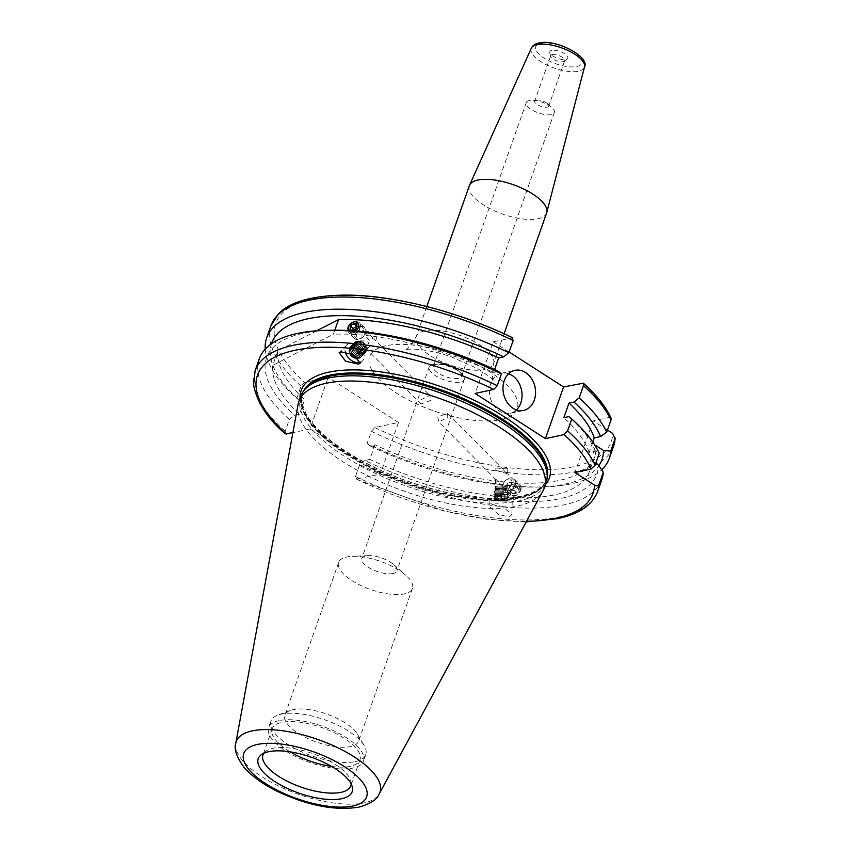 <?xml version="1.0" encoding="UTF-8"?>
<svg xmlns="http://www.w3.org/2000/svg" width="851" height="851" viewBox="0 0 851 851"><rect width="100%" height="100%" fill="white"/><g stroke="black" fill="none" stroke-linecap="round" stroke-linejoin="round"><path stroke-width="0.64" stroke-dasharray="4.25 3.19" d="M469.316 185.773A40.976 15.626 -160.6 0 0 492.367 209.825A40.976 15.626 -160.6 0 0 538.055 218.728A40.976 15.626 -160.6 0 0 546.619 212.995M551.81 50.422A9.574 3.649 -160.6 0 0 549.778 52.666A9.574 3.649 -160.6 0 0 556.224 57.836A9.574 3.649 -160.6 0 0 565.862 59.453A9.574 3.649 -160.6 0 0 567.319 58.847A9.574 3.649 -160.6 0 0 563.458 52.996A9.574 3.649 -160.6 0 0 551.81 50.422M552.235 54.677A7.425 2.83 -160.6 0 0 550.693 55.719A7.425 2.83 -160.6 0 0 550.671 56.421A7.425 2.83 -160.6 0 0 555.66 60.432A7.425 2.83 -160.6 0 0 563.139 61.687A7.425 2.83 -160.6 0 0 564.266 61.219A7.425 2.83 -160.6 0 0 564.692 60.655A7.425 2.83 -160.6 0 0 560.522 56.294A7.425 2.83 -160.6 0 0 552.235 54.677M536.226 100.152A7.425 2.83 -160.6 0 0 534.673 101.195A7.425 2.83 -160.6 0 0 538.853 105.545A7.425 2.83 -160.6 0 0 547.129 107.162A7.425 2.83 -160.6 0 0 548.682 106.12A7.425 2.83 -160.6 0 0 547.416 103.62A7.425 2.83 -160.6 0 0 537.236 100.035A7.425 2.83 -160.6 0 0 536.226 100.152M529.354 100.546A14.903 5.68 -160.6 0 0 526.248 102.631A14.903 5.68 -160.6 0 0 534.63 111.375A14.903 5.68 -160.6 0 0 551.235 114.608A14.903 5.68 -160.6 0 0 554.352 112.523A14.903 5.68 -160.6 0 0 551.81 107.492A14.903 5.68 -160.6 0 0 531.375 100.301A14.903 5.68 -160.6 0 0 529.354 100.546M436.489 364.271A14.903 5.68 -160.6 0 0 433.372 366.355A14.903 5.68 -160.6 0 0 441.754 375.1A14.903 5.68 -160.6 0 0 458.37 378.333A14.903 5.68 -160.6 0 0 461.476 376.248A14.903 5.68 -160.6 0 0 458.944 371.227A14.903 5.68 -160.6 0 0 438.499 364.026A14.903 5.68 -160.6 0 0 436.489 364.271M433.063 364.462A18.626 7.106 -160.6 0 0 429.17 367.068A18.626 7.106 -160.6 0 0 439.648 377.993A18.626 7.106 -160.6 0 0 460.412 382.046A18.626 7.106 -160.6 0 0 464.306 379.44A18.626 7.106 -160.6 0 0 461.136 373.153A18.626 7.106 -160.6 0 0 435.584 364.154A18.626 7.106 -160.6 0 0 433.063 364.462M437.722 417.001L438.744 421.915L447.807 417.479L447.488 413.267L437.722 417.001M392.992 573.51A18.626 7.106 19.4 0 1 368.036 567.138A18.626 7.106 19.4 0 1 361.749 558.533A18.626 7.106 19.4 0 1 365.632 555.926A18.626 7.106 19.4 0 1 368.153 555.618A18.626 7.106 19.4 0 1 390.588 562.288A18.626 7.106 19.4 0 1 393.705 564.617A18.626 7.106 19.4 0 1 396.885 570.904A18.626 7.106 19.4 0 1 392.992 573.51M508.632 373.749A20.488 16.084 77.9 0 0 501.441 373.259A20.488 16.084 77.9 0 0 489.474 389.96A20.488 16.084 77.9 0 0 499.463 411.15A20.488 16.084 77.9 0 0 510.057 413.309A20.488 16.084 77.9 0 0 516.408 409.916M505.76 500.984L495.08 500.845L505.76 500.984M506.111 486.772L507.441 483.123L496.824 480.23L495.622 478.9L501.42 485.23L506.111 486.772M492.101 504.526L502.686 506.441L511.887 514.621L509.504 516.802L498.931 514.898L489.719 506.707L492.101 504.526M509.887 500.984L489.868 500.718L509.887 500.984M358.111 357.728A5.957 4.138 -135.2 0 0 358.814 357.218A5.957 4.138 -135.2 0 0 358.186 350.857A5.957 4.138 -135.2 0 0 351.601 348.07A5.957 4.138 -135.2 0 0 350.346 348.814A5.957 4.138 -135.2 0 0 349.782 353.048A6 4.159 -135.2 0 1 350.793 348.41A6 4.159 -135.2 0 1 358.101 350.708A6 4.159 -135.2 0 1 358.367 357.633A6 4.159 -135.2 0 1 358.143 357.76M358.824 340.794L363.834 346.24L368.1 347.346L369.621 346.325L367.749 341.102L358.824 340.794M360.739 362.09A11.18 7.755 -135.2 0 0 362.505 360.888A11.18 7.755 -135.2 0 0 361.335 348.974A11.18 7.755 -135.2 0 0 349.006 343.74A11.18 7.755 -135.2 0 0 346.644 345.144A11.18 7.755 -135.2 0 0 345.219 351.857M369.972 334.964L375.429 340.474C372.695 337.826 370.749 337.73 369.6 340.198L364.196 334.868L369.972 334.964L357.867 322.731L358.579 327.327L357.877 328.763M355.718 331.039L349.133 331.379L348.495 326.848L349.197 325.401M430.819 400.321L421.054 404.044L420.734 399.842L429.798 395.396L430.819 400.321M355.271 761.592A50.283 19.179 -160.6 0 0 365.77 754.56A50.283 19.179 -160.6 0 0 364.175 745.614A50.283 19.179 -160.6 0 0 348.782 731.307A50.283 19.179 -160.6 0 0 281.415 714.127A50.283 19.179 -160.6 0 0 277.756 715.18A50.283 19.179 -160.6 0 0 270.905 721.148A50.283 19.179 -160.6 0 0 287.904 744.402A50.283 19.179 -160.6 0 0 355.271 761.592M298.095 733.2A39.114 14.914 -160.6 0 0 335.368 746.721A39.114 14.914 -160.6 0 0 358.665 741.104A39.114 14.914 -160.6 0 0 357.42 734.147A39.114 14.914 -160.6 0 0 345.453 723.02A39.114 14.914 -160.6 0 0 290.212 710.479A39.114 14.914 -160.6 0 0 284.883 715.117A39.114 14.914 -160.6 0 0 298.095 733.2M351.857 580.542A39.114 14.914 -160.6 0 0 389.13 594.062A39.114 14.914 -160.6 0 0 412.427 588.445A39.114 14.914 -160.6 0 0 405.767 575.244A39.114 14.914 -160.6 0 0 399.215 570.361A39.114 14.914 -160.6 0 0 352.112 556.341A39.114 14.914 -160.6 0 0 338.645 562.458A39.114 14.914 -160.6 0 0 351.857 580.542M351.197 784.037A46.56 17.754 -160.6 0 0 350.963 781.367A46.56 17.754 -160.6 0 0 319.625 756.231A46.56 17.754 -160.6 0 0 272.714 748.359A46.56 17.754 -160.6 0 0 265.65 751.327A46.56 17.754 -160.6 0 0 263.799 753.263M331.518 766.411A46.56 17.754 -160.6 0 0 350.25 766.325A46.56 17.754 -160.6 0 0 359.973 759.815A46.56 17.754 -160.6 0 0 333.773 732.488A46.56 17.754 -160.6 0 0 281.862 722.382A46.56 17.754 -160.6 0 0 272.139 728.882A46.56 17.754 -160.6 0 0 290.191 751.848M279.128 720.616A50.283 19.179 -160.6 0 0 268.618 727.648A50.283 19.179 -160.6 0 0 296.914 757.156A50.283 19.179 -160.6 0 0 352.984 768.081A50.283 19.179 -160.6 0 0 363.483 761.06A50.283 19.179 -160.6 0 0 335.198 731.541A50.283 19.179 -160.6 0 0 279.128 720.616M300.69 396.3A130.097 49.603 -160.6 0 0 373.887 472.656A130.097 49.603 -160.6 0 0 518.94 500.909A130.097 49.603 -160.6 0 0 546.119 482.73M298.095 404.395A130.097 49.603 -160.6 0 0 375.493 479.475A130.097 49.603 -160.6 0 0 517.11 506.111A130.097 49.603 -160.6 0 0 543.076 490.665M265.235 349.133A181.593 69.239 -160.6 0 0 296.797 398.321L301.084 386.141L304.573 382.386L328.22 377.301L310.03 428.947L380.333 474.124L398.523 422.479L374.876 427.564L371.387 431.319L367.1 443.509A181.593 69.239 -160.6 0 0 541.417 486.974A181.593 69.239 -160.6 0 0 571.34 483.815A181.593 69.239 -160.6 0 0 601.689 469.826M271.48 343.74A175.115 66.772 -160.6 0 0 299.722 400.715L296.797 398.321M520.046 490.463L519.408 485.942L509.962 489.985L510.674 494.591L520.046 490.463M367.1 443.509L370.015 445.892L374.972 444.828A167.253 63.772 -160.6 0 0 559.66 480.304A167.253 63.772 -160.6 0 0 594.594 456.923A167.253 63.772 -160.6 0 0 595.977 447.041M374.972 444.828L369.845 459.402A167.253 63.772 -160.6 0 0 554.533 494.878A167.253 63.772 -160.6 0 0 589.466 471.497A167.253 63.772 -160.6 0 0 590.732 460.125L595.583 446.381M369.845 459.402L364.888 460.465A175.115 66.772 -160.6 0 0 560.298 498.59A175.115 66.772 -160.6 0 0 598.359 465.018M364.888 460.465L359.665 464.603A181.593 69.239 -160.6 0 0 563.915 504.909A181.593 69.239 -160.6 0 0 601.838 479.528M359.665 464.603L355.484 476.464L356.686 479.209A177.87 67.825 -160.6 0 0 526.482 521.365M526.216 521.865L486.836 519.27L443.36 510.834L355.856 479.145L380.333 474.124M496.197 468.103L502.026 468.38L507.653 474.528L507.302 473.709L495.825 470.316L495.888 468.029L507.802 468.316L502.026 468.38L447.488 413.267M316.71 330.816L277.894 350.729L272.767 365.292A167.253 63.772 -160.6 0 0 299.541 414.214L304.669 399.651L299.722 400.715M277.894 350.729A167.253 63.772 -160.6 0 0 304.669 399.651M334.815 330.22L333.422 334.177L272.767 365.292M498.526 371.419L493.569 372.493A167.253 63.772 -160.6 0 0 333.422 334.177M493.569 372.493L494.601 369.568M310.03 428.947L292.904 432.627M285.33 433.819L285.191 431.287L289.361 419.426L294.584 415.288L299.541 414.214M259.268 358.888A181.593 69.239 -160.6 0 0 289.361 419.426M331.975 330.252A175.115 66.772 -160.6 0 0 294.584 415.288M595.743 463.338L590.732 460.125M370.015 445.892A175.115 66.772 -160.6 0 0 536.577 487.07A175.115 66.772 -160.6 0 0 598.849 465.72M512.802 337.847L493.282 341.794L475.092 393.439M509.132 351.984L493.282 341.794M607.454 430.063L593.136 420.862L609.252 417.394L611.061 418.096M398.523 422.479L328.22 377.301M592.775 442.063L589.105 452.477L595.381 451.126L599.274 453.306M595.381 451.126A175.115 66.772 -160.6 0 0 568.819 416.607M589.105 452.477A167.253 63.772 -160.6 0 0 563.873 417.671M593.136 420.862L574.946 472.507M369.6 340.198A5.957 4.138 -135.2 0 1 367.015 332.028A5.957 4.138 -135.2 0 1 374.163 333.294A5.957 4.138 -135.2 0 1 375.472 340.432L375.429 340.474A5.957 4.138 -135.2 0 0 375.472 340.432L429.798 395.396M348.697 330.571A6 4.361 -44.7 0 0 355.495 331.018M348.623 325.412A7.446 5.414 -44.7 0 0 348.591 332.688A7.446 5.414 -44.7 0 0 359.154 329.486A7.446 5.414 -44.7 0 0 359.186 322.21A7.446 5.414 -44.7 0 0 348.623 325.412M354.069 330.911A7.446 5.414 -44.7 0 0 354.037 338.187A7.446 5.414 -44.7 0 0 364.59 334.986A7.446 5.414 -44.7 0 0 364.622 327.699A7.446 5.414 -44.7 0 0 354.069 330.911M357.388 333.039A4.659 3.383 -44.7 0 0 358.271 338.166A4.659 3.383 -44.7 0 0 363.973 335.581A4.659 3.383 -44.7 0 0 363.09 330.443A4.659 3.383 -44.7 0 0 357.388 333.039M352.91 330.645L352.74 332.262L350.038 329.539M356.75 326.146L359.633 327.263L356.931 324.539M359.633 327.263L359.218 330.943L356.516 328.209M352.74 332.262L355.771 333.443L359.218 330.943M355.771 333.443L353.069 330.709M520.291 489.091A6 4.361 135.3 0 1 514.621 495.378A6 4.361 135.3 0 1 509.823 491.474A6 4.361 135.3 0 1 515.504 485.187A6 4.361 135.3 0 1 520.291 489.091M521.152 488.389A7.446 5.414 135.3 0 1 516.387 495.303A7.446 5.414 135.3 0 1 509.355 495.112A7.446 5.414 135.3 0 1 508.153 491.346A7.446 5.414 135.3 0 1 512.919 484.442A7.446 5.414 135.3 0 1 519.95 484.634A7.446 5.414 135.3 0 1 521.152 488.389M515.717 482.9A7.446 5.414 135.3 0 1 510.951 489.804A7.446 5.414 135.3 0 1 503.92 489.612A7.446 5.414 135.3 0 1 502.707 485.847A7.446 5.414 135.3 0 1 507.473 478.943A7.446 5.414 135.3 0 1 514.504 479.134A7.446 5.414 135.3 0 1 515.717 482.9M511.919 482.081A4.659 3.383 135.3 0 1 507.515 486.963A4.659 3.383 135.3 0 1 503.803 483.932A4.659 3.383 135.3 0 1 508.207 479.049A4.659 3.383 135.3 0 1 511.919 482.081M516.663 493.016L512.908 493.867L511.302 491.133L513.461 487.538L517.206 486.687L518.812 489.431L516.663 493.016L513.961 490.293L516.11 486.698L518.812 489.431M517.206 486.687L514.515 483.964L516.11 486.698M514.515 483.964L510.76 484.815L513.461 487.538M510.76 484.815L508.611 488.41L511.302 491.133M513.961 490.293L510.206 491.144L508.611 488.41M510.206 491.144L512.908 493.867M364.558 350.559A5.404 3.744 -135.2 0 0 364.973 350.208A5.404 3.744 -135.2 0 0 364.717 344.868A5.404 3.744 -135.2 0 0 362.654 342.825A5.404 3.744 -135.2 0 0 357.739 342.251A5.404 3.744 -135.2 0 0 357.314 342.602A5.404 3.744 -135.2 0 0 358.228 348.782A5.404 3.744 -135.2 0 0 364.558 350.559M356.899 342.059A6.138 4.255 44.8 0 1 362.483 342.708A6.138 4.255 44.8 0 1 364.366 344.421A6.138 4.255 44.8 0 1 364.834 345.038A6.138 4.255 44.8 0 1 364.643 351.495A6.138 4.255 44.8 0 1 357.175 349.144A6.138 4.255 44.8 0 1 356.899 342.059M365.036 350.069A5.404 3.744 -135.2 0 0 365.462 349.718A5.404 3.744 -135.2 0 0 364.536 343.549A5.404 3.744 -135.2 0 0 358.218 341.762A5.404 3.744 -135.2 0 0 357.792 342.113A5.404 3.744 -135.2 0 0 358.718 348.293A5.404 3.744 -135.2 0 0 365.036 350.069M364.494 348.261A3.723 2.585 -135.2 0 0 364.324 343.964A3.723 2.585 -135.2 0 0 359.792 342.538A3.723 2.585 -135.2 0 0 359.952 346.836A3.723 2.585 -135.2 0 0 364.494 348.261M357.207 349.133A6 4.159 -135.2 0 0 364.505 351.442A6 4.159 -135.2 0 0 364.239 344.527A6 4.159 -135.2 0 0 356.941 342.219A6 4.159 -135.2 0 0 357.207 349.133M364.728 352.325A6.787 4.702 -135.2 0 0 364.93 345.176A6.787 4.702 -135.2 0 0 364.419 344.506A6.787 4.702 -135.2 0 0 362.345 342.613A6.787 4.702 -135.2 0 0 356.165 341.9A6.787 4.702 -135.2 0 0 356.463 349.718A6.787 4.702 -135.2 0 0 364.728 352.325M364.802 353.176A7.446 5.17 -135.2 0 0 365.387 352.697A7.446 5.17 -135.2 0 0 365.036 345.336A7.446 5.17 -135.2 0 0 362.186 342.506A7.446 5.17 -135.2 0 0 355.399 341.73A7.446 5.17 -135.2 0 0 354.803 342.208A7.446 5.17 -135.2 0 0 355.729 350.325A7.446 5.17 -135.2 0 0 364.792 353.186A7.446 5.17 -135.2 0 0 365.377 352.708A7.446 5.17 -135.2 0 0 364.462 344.591A7.446 5.17 -135.2 0 0 355.388 341.74A7.446 5.17 -135.2 0 0 354.814 342.208A7.446 5.17 -135.2 0 0 356.09 350.729A7.446 5.17 -135.2 0 0 364.802 353.176M356.058 350.293A6 4.159 -135.2 0 0 363.366 352.591A6 4.159 -135.2 0 0 363.1 345.676A6 4.159 -135.2 0 0 355.792 343.368A6 4.159 -135.2 0 0 356.058 350.293M363.76 354.229A7.446 5.17 -135.2 0 0 364.345 353.75A7.446 5.17 -135.2 0 0 363.43 345.634A7.446 5.17 -135.2 0 0 354.356 342.772A7.446 5.17 -135.2 0 0 353.771 343.251A7.446 5.17 -135.2 0 0 354.686 351.367A7.446 5.17 -135.2 0 0 363.76 354.229M363.324 345.751A7.446 5.17 -135.2 0 0 354.25 342.889A7.446 5.17 -135.2 0 0 353.665 343.368A7.446 5.17 -135.2 0 0 354.58 351.484A7.446 5.17 -135.2 0 0 363.654 354.335A7.446 5.17 -135.2 0 0 364.239 353.867A7.446 5.17 -135.2 0 0 363.324 345.751M354.92 351.442A6 4.159 -135.2 0 0 362.218 353.739A6 4.159 -135.2 0 0 361.952 346.825A6 4.159 -135.2 0 0 354.654 344.527A6 4.159 -135.2 0 0 354.92 351.442M362.622 355.378A7.446 5.17 -135.2 0 0 363.207 354.899A7.446 5.17 -135.2 0 0 362.292 346.782A7.446 5.17 -135.2 0 0 353.218 343.932A7.446 5.17 -135.2 0 0 352.633 344.4A7.446 5.17 -135.2 0 0 353.548 352.516A7.446 5.17 -135.2 0 0 362.622 355.378M362.175 346.9A7.446 5.17 -135.2 0 0 353.101 344.038A7.446 5.17 -135.2 0 0 352.516 344.517A7.446 5.17 -135.2 0 0 353.442 352.633A7.446 5.17 -135.2 0 0 362.505 355.495A7.446 5.17 -135.2 0 0 363.09 355.016A7.446 5.17 -135.2 0 0 362.175 346.9M353.771 352.591A6 4.159 -135.2 0 0 361.079 354.899A6 4.159 -135.2 0 0 360.813 347.974A6 4.159 -135.2 0 0 353.505 345.676A6 4.159 -135.2 0 0 353.771 352.591M361.473 356.526A7.446 5.17 -135.2 0 0 362.058 356.058A7.446 5.17 -135.2 0 0 361.143 347.942A7.446 5.17 -135.2 0 0 352.069 345.08A7.446 5.17 -135.2 0 0 351.484 345.559A7.446 5.17 -135.2 0 0 352.399 353.676A7.446 5.17 -135.2 0 0 361.473 356.526M361.037 348.048A7.446 5.17 -135.2 0 0 351.963 345.187A7.446 5.17 -135.2 0 0 351.378 345.666A7.446 5.17 -135.2 0 0 352.293 353.782A7.446 5.17 -135.2 0 0 361.367 356.643A7.446 5.17 -135.2 0 0 361.952 356.165A7.446 5.17 -135.2 0 0 361.037 348.048M352.633 353.739A6 4.159 -135.2 0 0 359.93 356.048A6 4.159 -135.2 0 0 359.665 349.133A6 4.159 -135.2 0 0 352.367 346.825A6 4.159 -135.2 0 0 352.633 353.739M360.335 357.686A7.446 5.17 -135.2 0 0 360.92 357.207A7.446 5.17 -135.2 0 0 360.005 349.091A7.446 5.17 -135.2 0 0 350.931 346.229A7.446 5.17 -135.2 0 0 350.346 346.708A7.446 5.17 -135.2 0 0 351.261 354.824A7.446 5.17 -135.2 0 0 360.335 357.686M358.675 350.261A6.659 4.617 44.8 0 1 358.973 357.941A6.659 4.617 44.8 0 1 350.867 355.388A6.659 4.617 44.8 0 1 350.569 347.708A6.659 4.617 44.8 0 1 358.675 350.261M351.484 354.899A6 4.159 -135.2 0 0 358.792 357.197A6 4.159 -135.2 0 0 358.526 350.282A6 4.159 -135.2 0 0 351.218 347.985A6 4.159 -135.2 0 0 351.484 354.899M351.155 354.931A7.446 5.17 -135.2 0 0 360.218 357.792A7.446 5.17 -135.2 0 0 360.803 357.314A7.446 5.17 -135.2 0 0 359.888 349.208A7.446 5.17 -135.2 0 0 350.814 346.346A7.446 5.17 -135.2 0 0 350.229 346.825A7.446 5.17 -135.2 0 0 351.155 354.931M360.133 353.463L356.59 353.25L353.867 349.942L354.697 346.857L358.239 347.08L360.952 350.378L360.133 353.463L357.292 356.324L356.186 356.261M358.239 347.08L355.41 349.931L351.867 349.708L354.697 346.857M353.867 349.942L351.037 352.803L351.867 349.708M351.963 353.92L351.037 352.803M356.59 353.25L354.59 355.261M360.952 350.378L358.122 353.239L357.292 356.324M358.122 353.239L355.41 349.931M496.505 488.027L506.76 488.197L496.505 488.027M506.856 488.846L495.208 488.644L506.856 488.846M496.527 487.07L506.781 487.24L496.527 487.07M498.058 486.081L505.122 486.187L498.058 486.081M503.952 489.134L495.346 488.74L503.952 489.134M495.229 489.389L508.1 489.602L495.229 489.389M494.612 490.059L508.76 490.293L494.612 490.059M503.898 491.389L495.293 490.995L503.898 491.389M494.559 492.112L508.707 492.346L494.559 492.112M497.995 492.08L508.696 492.58L497.995 492.08M503.845 493.644L495.239 493.24L503.845 493.644M494.505 494.357L508.653 494.601L494.505 494.357M497.941 494.335L508.643 494.814L497.941 494.335M503.792 495.888L495.186 495.495L503.792 495.888M494.452 496.612L508.59 496.846L494.452 496.612M497.888 496.58L508.59 497.069L497.888 496.58M503.739 498.143L495.122 497.761L503.739 498.143M494.388 498.867L508.536 499.101L494.388 498.867M495.644 500.952L507.026 501.154L495.644 500.952M498.143 500.345L507.696 500.792L498.143 500.345M503.686 500.399L495.069 499.994L503.686 500.399M504.345 499.441L493.633 498.952L504.345 499.441M501.484 495.271L497.314 495.378L497.175 500.962L504.909 501.026L501.345 500.856L501.484 495.271L505.047 495.442L504.909 501.026M497.314 495.378L505.047 495.442M504.739 495.58L504.6 501.154M500.867 495.548L500.739 501.122M497.612 495.239L497.175 500.962M497.484 500.824L501.345 500.856M531.301 48.241A28.211 10.755 -160.6 0 0 546.65 64.921A28.211 10.755 -160.6 0 0 578.499 71.239A28.211 10.755 -160.6 0 0 584.488 66.963M576.818 66.495A24.498 9.34 -160.6 0 0 573.659 51.751A24.498 9.34 -160.6 0 0 540.853 43.38A24.498 9.34 -160.6 0 0 544.012 58.123A24.498 9.34 -160.6 0 0 576.818 66.495M424.766 330.858A40.976 15.626 -160.6 0 0 416.213 336.581A40.976 15.626 -160.6 0 0 439.265 360.633A40.976 15.626 -160.6 0 0 484.953 369.525A40.976 15.626 -160.6 0 0 493.506 363.803A40.976 15.626 -160.6 0 0 470.454 339.751A40.976 15.626 -160.6 0 0 424.766 330.858M385.971 345.751A78.228 29.828 -160.6 0 0 396.066 392.854A78.228 29.828 -160.6 0 0 500.867 419.596A78.228 29.828 -160.6 0 0 490.772 372.493A78.228 29.828 -160.6 0 0 385.971 345.751M300.02 398.204A131.586 50.177 -160.6 0 0 383.929 471.88A131.586 50.177 -160.6 0 0 521.865 496.42A131.586 50.177 -160.6 0 0 545.448 484.634M303.467 391.109A129.352 49.326 -160.6 0 0 302.541 393.3A129.352 49.326 -160.6 0 0 375.312 469.209A129.352 49.326 -160.6 0 0 519.535 497.314A129.352 49.326 -160.6 0 0 546.555 479.23A129.352 49.326 -160.6 0 0 547.204 476.943M303.935 390.471A129.352 49.326 -160.6 0 0 302.339 393.864A129.352 49.326 -160.6 0 0 375.121 469.784A129.352 49.326 -160.6 0 0 519.333 497.878A129.352 49.326 -160.6 0 0 546.353 479.804A129.352 49.326 -160.6 0 0 547.246 476.156M304.647 389.471A129.426 49.347 -160.6 0 0 368.738 467.263A129.426 49.347 -160.6 0 0 519.216 498.42A129.426 49.347 -160.6 0 0 547.31 474.922L546.555 479.23C545.183 483.698 540.523 491.431 520.706 496.186C486.389 504.249 420.373 490.846 370.579 465.391C338.943 449.211 317.71 432.553 306.881 415.416C301.307 403.629 299.86 396.258 302.541 393.3L304.647 389.471M235.78 743.253A76.218 29.062 -160.6 0 0 281.128 787.239A76.218 29.062 -160.6 0 0 364.09 802.844A76.218 29.062 -160.6 0 0 379.301 793.792M374.876 427.564A177.87 67.825 -160.6 0 0 574.042 466.614A177.87 67.825 -160.6 0 0 612.688 433.436M371.387 431.319A181.593 69.239 -160.6 0 0 575.638 471.624A181.593 69.239 -160.6 0 0 613.56 446.243M355.484 476.464A181.593 69.239 -160.6 0 0 559.735 516.77A181.593 69.239 -160.6 0 0 597.668 491.389M255.087 370.749A181.593 69.239 -160.6 0 0 285.191 431.287M270.99 325.603A181.593 69.239 -160.6 0 0 301.084 386.141M511.972 337.783A177.87 67.825 -160.6 0 0 312.806 298.733A177.87 67.825 -160.6 0 0 304.573 382.386M609.252 417.394A177.87 67.825 -160.6 0 0 582.275 382.961M550.671 56.421L549.778 52.666M550.693 55.719L534.673 101.195M526.248 102.631L433.372 366.355M429.17 367.068L361.749 558.533M426.787 306.53L416.213 336.581C410.129 346.517 406.31 350.931 404.757 349.814L405.246 349.687C406.64 349.123 422.596 347.091 451.743 356.963L477.837 368.76C489.059 376.163 494.495 380.333 494.144 381.291C492.229 381.184 492.016 375.355 493.506 363.803L504.09 333.752M510.057 413.309L523.588 410.405M507.441 483.123L507.005 501.133M512.217 501.26L511.887 514.621M349.133 331.379L358.388 340.73L350.346 348.814M346.644 345.144L339.134 352.708M421.054 404.044L363.834 346.24M357.42 734.147L364.175 745.614M412.427 588.445L358.665 741.104M393.705 564.617L405.767 575.244M272.139 728.882L262.98 754.869M270.905 721.148L268.618 727.648M265.65 751.327L261.076 754.88M510.674 494.591L501.42 485.23M495.963 479.73L438.744 421.915M519.408 485.942L507.302 473.709M594.594 456.923L589.466 471.497M536.577 487.07L541.417 486.974M350.963 781.367L352.303 787.005M365.77 754.56L363.483 761.06M359.973 759.815L350.825 785.803M368.153 555.618L352.112 556.341M338.645 562.458L284.883 715.117M290.212 710.479L277.756 715.18M362.505 360.888L360.186 363.228M369.621 346.336L358.814 357.218M367.015 332.028L364.196 334.868M489.868 500.718L489.719 506.707M495.622 478.9L495.08 500.845L493.644 498.739L495.133 497.75M495.888 468.029L495.825 470.316M507.802 468.316L507.653 474.528M501.441 373.259L514.972 370.345M464.306 379.44L396.885 570.904M438.499 364.026L435.584 364.154M458.944 371.227L461.136 373.153M554.352 112.523L461.476 376.248M537.236 100.035L531.375 100.301M547.416 103.62L551.81 107.492M564.692 60.655L548.682 106.12M564.266 61.219L567.319 58.847M354.037 338.187L348.591 332.688M364.622 327.699L359.186 322.21M503.92 489.612L509.355 495.112M514.504 479.134L519.95 484.634M497.686 486.006L495.984 486.974L495.952 487.931L493.867 489.921L495.293 491.006M495.293 490.995L493.814 491.974L495.239 493.261L493.75 494.452M493.761 494.463L495.186 495.516L493.708 496.473M493.697 496.484L495.122 497.761M507.164 495.782L508.59 496.835L507.1 498.058L508.536 499.314L507.047 500.314M507.047 500.292L507.696 500.76M507.026 501.154L507.696 500.792M507.164 495.803L508.653 494.601L507.217 493.537M507.217 493.559L508.707 492.346L507.27 491.282L508.76 490.293L507.324 489.027M507.324 489.048L506.781 487.24L505.122 486.187"/><path stroke-width="1.28" d="M504.09 333.752L546.619 212.995A40.976 15.626 -160.6 0 0 546.768 212.516A40.976 15.626 -160.6 0 0 522.982 188.677A40.976 15.626 -160.6 0 0 477.879 180.05A40.976 15.626 -160.6 0 0 469.507 185.305A40.976 15.626 -160.6 0 0 469.316 185.773L426.787 306.53M512.993 408.235A20.488 16.084 77.9 0 0 523.588 410.405A20.488 16.084 77.9 0 0 535.556 393.694A20.488 16.084 77.9 0 0 525.578 372.504A20.488 16.084 77.9 0 0 514.972 370.345A20.488 16.084 77.9 0 0 503.005 387.045A20.488 16.084 77.9 0 0 512.993 408.235M516.408 409.916A20.488 16.084 77.9 0 0 512.047 375.419A20.488 16.084 77.9 0 0 508.632 373.749M358.143 357.76A6 4.159 -135.2 0 1 349.74 353.037A5.957 4.138 -135.2 0 0 357.558 357.973A5.957 4.138 -135.2 0 0 358.111 357.728M358.367 364.1L345.655 361.186L339.134 352.708L340.964 351.835L353.676 354.75L360.186 363.228L358.367 364.1M345.219 351.857A11.18 7.755 -135.2 0 0 360.154 362.303A11.18 7.755 -135.2 0 0 360.739 362.09M357.877 328.763L355.718 331.039M263.799 753.263A46.56 17.754 -160.6 0 0 262.98 754.869A46.56 17.754 -160.6 0 0 289.18 782.197A46.56 17.754 -160.6 0 0 341.102 792.313A46.56 17.754 -160.6 0 0 350.825 785.803A46.56 17.754 -160.6 0 0 351.197 784.037M290.191 751.848A46.56 17.754 -160.6 0 0 331.518 766.411M379.301 793.792L543.076 490.665A130.097 49.603 -160.6 0 0 544.289 487.921L546.119 482.73A130.097 49.603 -160.6 0 0 547.182 477.294A130.097 49.603 -160.6 0 0 466.561 403.417A130.097 49.603 -160.6 0 0 327.869 378.121A130.097 49.603 -160.6 0 0 303.264 391.396A130.097 49.603 -160.6 0 0 300.69 396.3L298.861 401.502A130.097 49.603 -160.6 0 0 298.095 404.395L235.78 743.253C233.834 749.082 236.557 757.05 243.939 767.166C252.321 776.803 264.448 785.335 280.309 792.76C309.668 805.993 335.837 810.79 358.814 807.142C370.153 803.993 376.982 799.546 379.301 793.792A76.218 29.062 -160.6 0 0 339.123 748.423A76.218 29.062 -160.6 0 0 252.151 730.903A76.218 29.062 -160.6 0 0 235.78 743.253M544.289 487.921A130.097 49.603 -160.6 0 0 471.092 411.576A130.097 49.603 -160.6 0 0 326.039 383.312A130.097 49.603 -160.6 0 0 298.861 401.502M268.629 751.71A49.794 18.988 -160.6 0 0 261.076 754.88A49.794 18.988 -160.6 0 0 281.17 785.303A49.794 18.988 -160.6 0 0 341.751 798.706A49.794 18.988 -160.6 0 0 352.303 787.005A49.794 18.988 -160.6 0 0 318.795 760.124A49.794 18.988 -160.6 0 0 268.629 751.71M494.601 369.568L498.697 357.92L503.654 356.856A175.115 66.772 -160.6 0 0 308.243 318.731A175.115 66.772 -160.6 0 0 271.48 343.74M503.654 356.856L508.877 352.708A181.593 69.239 -160.6 0 0 304.626 312.402A181.593 69.239 -160.6 0 0 266.703 337.794A181.593 69.239 -160.6 0 0 265.235 349.133M349.197 325.401L357.867 322.731M498.697 357.92A167.253 63.772 -160.6 0 0 338.549 319.604L334.815 330.22M292.904 432.627L285.33 433.819C267.725 418.958 257.151 402.693 253.609 385.035L255.087 370.749A181.593 69.239 -160.6 0 1 497.271 385.673L501.441 373.812A181.593 69.239 -160.6 0 0 327.124 330.337A181.593 69.239 -160.6 0 0 259.268 358.888L255.087 370.749M497.271 385.673L493.782 389.428L475.092 393.439L545.395 438.627L563.585 386.982L583.329 383.173L583.467 385.705L579.18 397.896A181.593 69.239 -160.6 0 1 606.699 432.212L600.519 436.563L594.232 437.914A167.253 63.772 -160.6 0 0 569 403.097L563.873 417.671L568.819 416.607L571.744 418.99A181.593 69.239 -160.6 0 1 599.274 453.306L595.094 465.178L591.073 469.039L574.946 472.507L594.509 485.081C596.445 486.304 597.987 485.974 599.136 484.07L603.316 472.209L598.359 465.018L595.743 463.338M545.395 438.627L564.085 434.606L567.574 430.851L571.744 418.99M526.216 521.865L557.777 518.653L565.043 516.823C582.18 511.898 593.051 503.42 597.668 491.389L601.838 479.528A181.593 69.239 -160.6 0 0 603.316 472.209M501.441 373.812L498.526 371.419A175.115 66.772 -160.6 0 0 331.975 330.252L327.124 330.337M595.977 447.041A167.253 63.772 -160.6 0 0 595.87 445.552L603.487 450.445L610.752 451.115L615.22 438.031L613.56 446.243A181.593 69.239 -160.6 0 0 615.039 438.925L612.688 433.436L607.454 430.063M595.583 446.381L595.87 445.552M338.549 319.604L316.71 330.816M598.849 465.72A175.115 66.772 -160.6 0 0 603.487 450.445M601.689 469.826A181.593 69.239 -160.6 0 0 609.273 458.434A181.593 69.239 -160.6 0 0 610.752 451.115M508.877 352.708L513.164 340.528L511.972 337.783M563.585 386.982L509.132 351.984M594.232 437.914L592.775 442.063M600.519 436.563A175.115 66.772 -160.6 0 0 573.957 402.034L569 403.097M579.18 397.896L573.957 402.034M606.699 432.212L610.986 420.022A181.593 69.239 -160.6 0 0 583.467 385.705M583.329 383.173C596.615 395.066 605.869 406.714 611.061 418.096L610.986 420.022M355.495 331.018A6 4.361 -44.7 0 0 357.718 328.677A6 4.361 -44.7 0 0 356.59 322.061A6 4.361 -44.7 0 0 349.25 325.401A6 4.361 -44.7 0 0 348.697 330.571M350.038 329.539L353.069 330.709L356.516 328.209L356.931 324.539L353.888 323.359L350.442 325.859L350.038 329.539M352.91 330.645L353.144 328.582L350.442 325.859M353.888 323.359L356.59 326.093L353.144 328.582M354.59 355.261L353.75 356.101L351.963 353.92M353.75 356.101L356.186 356.261M531.301 48.241C532.63 45.518 535.173 43.763 538.917 42.986C556.022 38.689 590.328 57.038 584.488 66.963A28.211 10.755 -160.6 0 0 568.117 50.56A28.211 10.755 -160.6 0 0 537.066 44.614A28.211 10.755 -160.6 0 0 531.301 48.241L469.507 185.305M545.448 484.634A131.586 50.177 -160.6 0 0 483.815 405.033A131.586 50.177 -160.6 0 0 328.603 372.217A131.586 50.177 -160.6 0 0 300.02 398.204M547.204 476.943A129.352 49.326 -160.6 0 0 471.05 402.034A129.352 49.326 -160.6 0 0 329.56 375.217A129.352 49.326 -160.6 0 0 303.467 391.109M547.246 476.156A129.352 49.326 -160.6 0 0 469.273 401.863A129.352 49.326 -160.6 0 0 329.358 375.791A129.352 49.326 -160.6 0 0 303.935 390.471M547.182 477.294L547.31 474.922A129.426 49.347 -160.6 0 0 467.114 401.427A129.426 49.347 -160.6 0 0 329.124 376.259A129.426 49.347 -160.6 0 0 304.647 389.471L303.264 391.396M353.037 805.961A65.155 24.849 -160.6 0 0 344.634 766.73A65.155 24.849 -160.6 0 0 257.342 744.455A65.155 24.849 -160.6 0 0 265.746 783.697A65.155 24.849 -160.6 0 0 353.037 805.961M526.482 521.365A177.87 67.825 -160.6 0 0 555.852 518.259A177.87 67.825 -160.6 0 0 594.509 485.081M591.073 469.039A177.87 67.825 -160.6 0 0 564.085 434.606M493.782 389.428A177.87 67.825 -160.6 0 0 294.616 350.378A177.87 67.825 -160.6 0 0 286.383 434.031M597.668 491.389A181.593 69.239 -160.6 0 0 599.136 484.07M513.164 340.528A181.593 69.239 -160.6 0 0 270.99 325.603L266.703 337.794M595.094 465.178A181.593 69.239 -160.6 0 0 567.574 430.851M584.488 66.963L546.768 212.516M613.56 446.243L609.273 458.434M270.99 325.603L278.798 313.519C290.244 301.818 311.987 295.68 344.049 295.116C392.343 294.648 458.774 311.509 512.802 337.847"/></g></svg>
